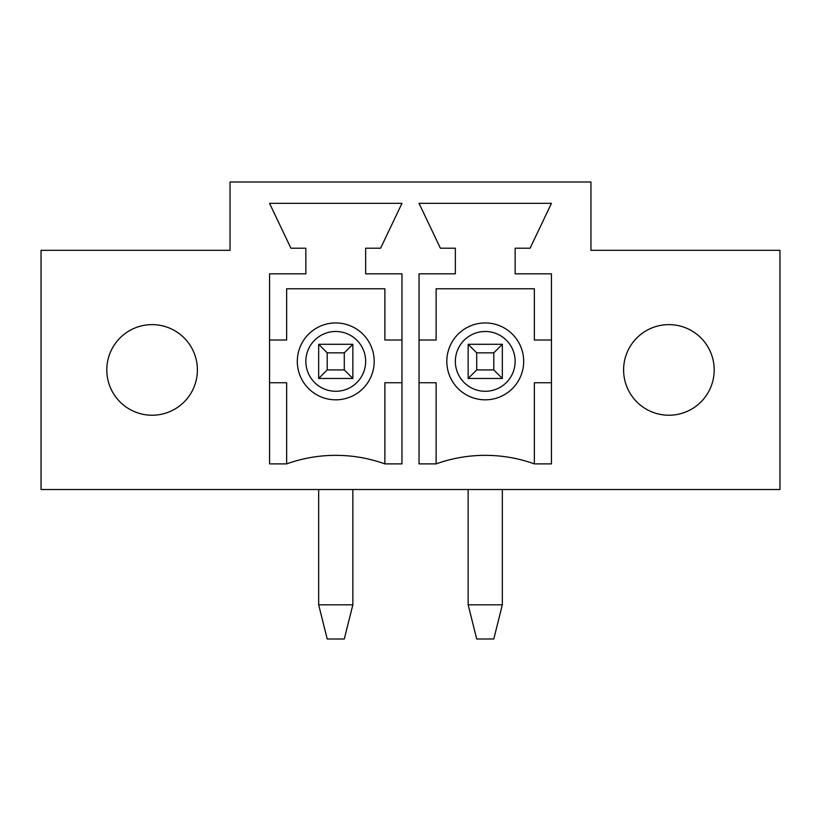 <?xml version="1.0" encoding="UTF-8"?>
<svg xmlns="http://www.w3.org/2000/svg" width="821" height="821" viewBox="0 0 821 821"><rect width="100%" height="100%" fill="white"/><g stroke="black" fill="none" stroke-linecap="round" stroke-linejoin="round"><path stroke-width="1.23" d="M269.555 382.74L286.642 382.74L286.642 463.886L269.555 463.886L269.555 273.824L305.853 273.824L305.853 248.199L290.911 248.199L269.555 203.351L401.962 203.351L380.605 248.199L365.653 248.199L365.653 273.824L401.962 273.824L401.962 463.886L384.875 463.886L384.875 382.74L401.962 382.74M297.315 361.384A38.443 38.443 0 0 1 354.98 328.092A38.443 38.443 0 0 1 354.98 394.675A38.443 38.443 0 0 1 297.315 361.384M401.962 340.027L384.875 340.027L384.875 288.776L286.642 288.776L286.642 340.027L269.555 340.027M384.875 463.886A145.481 145.481 0 0 0 286.642 463.886M440.395 248.199L419.038 203.351L551.445 203.351L530.089 248.199L515.147 248.199L515.147 273.824L551.445 273.824L551.445 463.886L534.358 463.886A145.481 145.481 0 0 0 436.125 463.886L419.038 463.886L419.038 273.824L455.347 273.824L455.347 248.199L440.395 248.199M714.198 369.922A45.299 45.299 0 0 0 646.25 330.699A45.299 45.299 0 0 0 646.25 409.156A45.299 45.299 0 0 0 714.198 369.922M590.956 181.995L230.044 181.995L230.044 250.333L41.05 250.333L41.05 489.511L779.95 489.511L779.95 250.333L590.956 250.333L590.956 181.995M106.802 369.922A45.299 45.299 0 0 0 174.75 409.156A45.299 45.299 0 0 0 174.75 330.699A45.299 45.299 0 0 0 106.802 369.922M446.809 361.384A38.443 38.443 0 0 1 504.463 328.092A38.443 38.443 0 0 1 504.463 394.675A38.443 38.443 0 0 1 446.809 361.384M419.038 382.74L436.125 382.74L436.125 463.886M534.358 463.886L534.358 382.74L551.445 382.74M551.445 340.027L534.358 340.027L534.358 288.776L436.125 288.776L436.125 340.027L419.038 340.027M493.79 352.845L476.703 352.845L476.703 369.922L493.79 369.922L493.79 352.845L502.329 344.297L502.329 378.471L493.79 369.922M476.703 369.922L468.155 378.471L468.155 344.297L502.329 344.297M468.155 489.511L468.155 604.831L476.703 639.005L493.79 639.005L502.329 604.831L502.329 489.511M502.329 378.471L468.155 378.471M468.155 344.297L476.703 352.845M468.155 604.831L502.329 604.831M344.297 352.845L327.21 352.845L327.21 369.922L344.297 369.922L344.297 352.845L352.845 344.297L352.845 378.471L344.297 369.922M327.21 369.922L318.671 378.471L318.671 344.297L352.845 344.297M318.671 489.511L318.671 604.831L327.21 639.005L344.297 639.005L352.845 604.831L352.845 489.511M352.845 378.471L318.671 378.471M318.671 344.297L327.21 352.845M318.671 604.831L352.845 604.831M305.853 361.384A29.895 29.895 0 0 1 350.7 335.491A29.895 29.895 0 0 1 350.7 387.276A29.895 29.895 0 0 1 305.853 361.384M455.347 361.384A29.895 29.895 0 0 1 500.194 335.491A29.895 29.895 0 0 1 500.194 387.276A29.895 29.895 0 0 1 455.347 361.384"/></g></svg>
